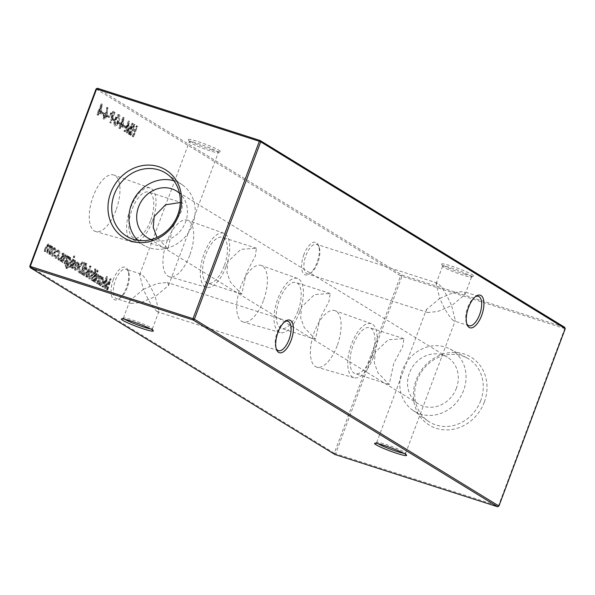 <?xml version="1.0" encoding="UTF-8"?>
<svg xmlns="http://www.w3.org/2000/svg" width="595" height="595" viewBox="0 0 595 595"><rect width="100%" height="100%" fill="white"/><g stroke="black" fill="none" stroke-linecap="round" stroke-linejoin="round"><path stroke-width="0.45" stroke-dasharray="2.98 2.23" d="M303.911 254.578A17.099 7.504 107.8 0 0 302.156 270.918A17.099 7.504 107.8 0 0 309.393 273.923A17.099 7.504 107.8 0 0 317.009 262.611A17.099 7.504 107.8 0 0 318.518 245.512A17.099 7.504 107.8 0 0 303.911 254.578M317.789 262.678A15.455 6.783 -72.2 0 1 310.902 272.897A15.455 6.783 -72.2 0 1 307.146 273.76A15.455 6.783 -72.2 0 1 305.956 255.419A15.455 6.783 -72.2 0 1 316.6 244.337A15.455 6.783 -72.2 0 1 319.151 247.222A15.455 6.783 -72.2 0 1 317.789 262.678M113.355 279.509A17.099 7.504 107.8 0 0 111.6 295.849A17.099 7.504 107.8 0 0 118.836 298.854A17.099 7.504 107.8 0 0 126.452 287.541A17.099 7.504 107.8 0 0 127.962 270.442A17.099 7.504 107.8 0 0 113.355 279.509M127.233 287.608A15.455 6.783 -72.2 0 1 120.346 297.827A15.455 6.783 -72.2 0 1 116.59 298.69A15.455 6.783 -72.2 0 1 115.4 280.349A15.455 6.783 -72.2 0 1 126.043 269.267A15.455 6.783 -72.2 0 1 128.594 272.16A15.455 6.783 -72.2 0 1 127.233 287.608M475.383 296.734A15.455 6.783 107.8 0 0 474.654 297.173A15.455 6.783 107.8 0 0 467.767 307.392A15.455 6.783 107.8 0 0 466.406 322.84A15.455 6.783 107.8 0 0 466.748 323.628M284.827 321.664A15.455 6.783 107.8 0 0 284.098 322.103A15.455 6.783 107.8 0 0 277.211 332.322A15.455 6.783 107.8 0 0 275.849 347.778A15.455 6.783 107.8 0 0 276.192 348.558M470.318 275.775A15.455 1.48 20.5 0 1 471.575 276.935A15.455 1.48 20.5 0 1 471.456 277.047A15.455 1.48 20.5 0 1 463.022 275.158A15.455 1.48 20.5 0 1 443.885 267.281A15.455 1.48 20.5 0 1 442.643 266.277A15.455 1.48 20.5 0 1 442.628 266.114A15.455 1.48 20.5 0 1 451.181 267.899A15.455 1.48 20.5 0 1 470.318 275.775M464.226 274.005A17.099 1.636 -159.5 0 0 473.568 276.095A17.099 1.636 -159.5 0 0 467.261 272.138A17.099 1.636 -159.5 0 0 451.129 265.972A17.099 1.636 -159.5 0 0 441.676 264.173A17.099 1.636 -159.5 0 0 464.226 274.005M217.056 151.353A15.455 1.48 20.5 0 1 218.313 152.521A15.455 1.48 20.5 0 1 218.194 152.625A15.455 1.48 20.5 0 1 209.76 150.736A15.455 1.48 20.5 0 1 190.623 142.867A15.455 1.48 20.5 0 1 189.381 141.855A15.455 1.48 20.5 0 1 189.366 141.699A15.455 1.48 20.5 0 1 197.919 143.477A15.455 1.48 20.5 0 1 217.056 151.353M210.965 149.59A17.099 1.636 -159.5 0 0 220.299 151.68A17.099 1.636 -159.5 0 0 213.999 147.716A17.099 1.636 -159.5 0 0 197.86 141.55A17.099 1.636 -159.5 0 0 188.414 139.758A17.099 1.636 -159.5 0 0 210.965 149.59M150.557 328.923A15.455 1.48 -159.5 0 0 152.372 328.886A15.455 1.48 -159.5 0 0 152.357 328.723A15.455 1.48 -159.5 0 0 151.115 327.719A15.455 1.48 -159.5 0 0 135.816 321.144A15.455 1.48 -159.5 0 0 123.544 317.953A15.455 1.48 -159.5 0 0 123.425 318.065A15.455 1.48 -159.5 0 0 124.682 319.225A15.455 1.48 -159.5 0 0 124.764 319.277M403.827 453.338A15.455 1.48 -159.5 0 0 405.634 453.301A15.455 1.48 -159.5 0 0 405.619 453.145A15.455 1.48 -159.5 0 0 404.377 452.133A15.455 1.48 -159.5 0 0 389.078 445.558A15.455 1.48 -159.5 0 0 376.806 442.375A15.455 1.48 -159.5 0 0 376.687 442.479A15.455 1.48 -159.5 0 0 377.944 443.647A15.455 1.48 -159.5 0 0 378.033 443.699M157.132 311.624C153.071 308.247 148.482 300.817 143.388 289.341L130 300.49L130.699 303.13L131.435 303.457L141.409 302.416L155.221 296.6L158.939 311.311L157.132 311.624M143.388 289.341L157.199 283.517L167.173 282.476L167.909 282.811L168.608 285.451L155.221 296.6C150.126 285.117 145.537 277.694 141.469 274.317L140.889 274.035L139.661 274.63L143.388 289.341M453.531 320.683C449.463 317.306 444.874 309.883 439.779 298.4L426.392 309.549L427.091 312.189L427.827 312.524L437.801 311.483L451.612 305.659L455.339 320.37L454.111 320.965L453.531 320.683M439.779 298.4L453.591 292.584L463.565 291.543L464.301 291.87L465 294.51L451.612 305.659C446.518 294.183 441.929 286.753 437.868 283.376L436.061 283.689L439.779 298.4M337.12 345.851A29.676 13.03 -72.2 0 1 316.86 367.189A29.676 13.03 -72.2 0 1 314.383 331.906A29.676 13.03 -72.2 0 1 335.007 310.679A29.676 13.03 -72.2 0 1 337.12 345.851M373.318 357.335A28.396 12.465 -72.2 0 1 353.936 377.751A28.396 12.465 -72.2 0 1 351.571 343.992A28.396 12.465 -72.2 0 1 371.302 323.687A28.396 12.465 -72.2 0 1 373.318 357.335M371.667 356.323A24.083 10.576 -72.2 0 1 355.081 373.593A24.083 10.576 -72.2 0 1 353.222 345.003A24.083 10.576 -72.2 0 1 369.807 327.733A24.083 10.576 -72.2 0 1 371.667 356.323M393.778 363.419L389.152 384.534L377.929 372.701L374.344 362.838L375.326 352.106L388.26 339.775L403.879 338.674L402.733 346.535L393.778 363.419M263.407 300.639A29.676 13.03 -72.2 0 1 243.147 321.977A29.676 13.03 -72.2 0 1 240.67 286.693A29.676 13.03 -72.2 0 1 261.294 265.467A29.676 13.03 -72.2 0 1 263.407 300.639M299.605 312.122A28.396 12.465 -72.2 0 1 280.223 332.538A28.396 12.465 -72.2 0 1 277.858 298.779A28.396 12.465 -72.2 0 1 297.582 278.475A28.396 12.465 -72.2 0 1 299.605 312.122M297.954 311.111A24.083 10.576 -72.2 0 1 281.361 328.38A24.083 10.576 -72.2 0 1 279.501 299.791A24.083 10.576 -72.2 0 1 296.094 282.521A24.083 10.576 -72.2 0 1 297.954 311.111M320.065 318.206L315.439 339.329L304.216 327.488L300.624 317.626L301.613 306.894L314.547 294.57L330.166 293.461L329.02 301.323L320.065 318.206M189.693 255.426A29.676 13.03 -72.2 0 1 169.434 276.764A29.676 13.03 -72.2 0 1 166.957 241.481A29.676 13.03 -72.2 0 1 187.581 220.262A29.676 13.03 -72.2 0 1 189.693 255.426M225.892 266.91A28.396 12.465 -72.2 0 1 206.51 287.325A28.396 12.465 -72.2 0 1 204.137 253.567A28.396 12.465 -72.2 0 1 223.869 233.262A28.396 12.465 -72.2 0 1 225.892 266.91M224.241 265.898A24.083 10.576 -72.2 0 1 207.648 283.168A24.083 10.576 -72.2 0 1 205.788 254.578A24.083 10.576 -72.2 0 1 222.381 237.308A24.083 10.576 -72.2 0 1 224.241 265.898M246.352 273.001L241.726 294.116L230.503 282.283L226.911 272.421L227.9 261.681L240.834 249.357L256.452 248.249L255.307 256.11L246.352 273.001M115.98 210.213A29.676 13.03 -72.2 0 1 95.721 231.552A29.676 13.03 -72.2 0 1 93.244 196.268A29.676 13.03 -72.2 0 1 113.868 175.049A29.676 13.03 -72.2 0 1 115.98 210.213M152.179 221.697A28.396 12.465 -72.2 0 1 132.797 242.113A28.396 12.465 -72.2 0 1 130.424 208.354A28.396 12.465 -72.2 0 1 150.156 188.05A28.396 12.465 -72.2 0 1 152.179 221.697M150.528 220.686A24.083 10.576 -72.2 0 1 133.935 237.955A24.083 10.576 -72.2 0 1 132.075 209.373A24.083 10.576 -72.2 0 1 148.668 192.096A24.083 10.576 -72.2 0 1 150.528 220.686M180.285 202.523L182.739 203.044L181.594 210.898L172.632 227.788L168.013 248.903L157.013 237.442M484.308 402.108A39.88 35.626 121.5 0 1 436.291 428.333A39.88 35.626 121.5 0 1 416.084 380.198A39.88 35.626 121.5 0 1 464.093 353.973A39.88 35.626 121.5 0 1 484.308 402.108M480.738 400.613A37.128 33.171 121.5 0 1 427.924 420.97A37.128 33.171 121.5 0 1 417.221 380.205A37.128 33.171 121.5 0 1 466.673 357.781A37.128 33.171 121.5 0 1 480.738 400.613M463.609 390.417A35.871 32.048 121.5 0 1 412.573 410.089A35.871 32.048 121.5 0 1 402.235 370.7A35.871 32.048 121.5 0 1 450.021 349.034A35.871 32.048 121.5 0 1 463.609 390.417M137.467 240.268A35.871 32.048 -58.5 0 0 144.979 245.966A35.871 32.048 -58.5 0 0 192.765 224.3A35.871 32.048 -58.5 0 0 182.427 184.911A35.871 32.048 -58.5 0 0 173.941 180.798M151.085 239.569A27.496 24.559 -58.5 0 0 185.595 221.995A27.496 24.559 -58.5 0 0 179.497 193.249M456.439 388.111A27.496 24.559 121.5 0 1 418.545 403.998A27.496 24.559 121.5 0 1 409.405 373.005A27.496 24.559 121.5 0 1 447.299 357.126A27.496 24.559 121.5 0 1 456.439 388.111M58.622 259.189L58.541 258.059L59.53 258.379L58.585 258.081L57.894 258.743L57.923 259.859L58.912 260.179L57.923 259.859L58.622 259.189L59.559 259.494L59.53 258.379L58.831 259.048L57.894 258.743M54.985 249.714L54.033 247.572L55.186 247.974L54.249 247.676L52.546 248.212L51.073 250.718C50.24 253.247 50.292 254.928 51.23 255.753L52.397 256.162L51.23 255.753C52.315 256.17 53.372 255.173 54.39 252.756L54.985 249.714L55.93 250.019L55.186 247.974L53.491 248.517L52.546 248.212M132.7 136.649L136.694 125.969L136.3 125.724L134.663 130.104L132.417 128.728L134.054 124.348L133.659 124.102L129.665 134.782L130.06 135.028L132.008 129.822L134.254 131.205L132.313 136.404L133.644 136.947L137.638 126.266L136.694 125.969M124.697 127.36L125.106 126.266L123.418 125.233L123.009 126.326L125.634 127.665L126.043 126.564L125.106 126.266M119.298 124.05L119.707 122.949L118.018 121.915L117.609 123.016L120.235 124.348L120.644 123.254L119.707 122.949M113.898 120.733L114.307 119.64L112.619 118.606L112.21 119.699L113.898 120.733L114.835 121.038L115.244 119.945L114.307 119.64M108.268 117.289L108.677 116.189L106.996 115.155L106.579 116.248L109.212 117.587L109.621 116.494L108.677 116.189M102.868 113.972L103.277 112.879L101.589 111.845L101.18 112.938L103.813 114.277L104.222 113.184L103.277 112.879M79.202 272.741L80.563 273.574L84.55 262.893L82.132 261.882L78.904 266.158C77.7 269.647 77.804 271.841 79.202 272.741L80.563 273.574M81.5 273.879L85.494 263.198L82.132 261.882L83.069 262.187L79.849 266.463L78.904 266.158M74.509 260.097L75.446 260.402L74.509 260.097L73.267 260.707L73.289 261.54L74.144 261.056L74.174 262.365L71.452 265.385L71.549 268.219L72.635 268.583L71.549 268.219L72.858 267.72L72.865 266.835L71.928 267.267L71.831 265.668L74.553 262.64L74.509 260.097M75.111 262.663L72.389 265.69L72.486 268.516L73.802 268.025L73.81 267.14L72.865 267.572L72.769 265.965L75.491 262.945L75.446 260.402L74.211 261.004L74.226 261.837L75.089 261.361L74.092 261.034L75.089 261.361L75.111 262.663L74.174 262.365M72.01 267.304L72.947 267.609L72.01 267.304M69.927 267.051L72.843 259.249L72.456 259.004L69.533 266.813L70.872 267.356L73.787 259.554L72.843 259.249M64.468 263.704L67.391 255.902L66.997 255.657L66.469 257.07L65.658 254.697L66.766 255.076L65.829 254.772C64.818 254.578 63.925 255.657 63.152 257.999L61.657 261.978L62.051 262.224L64.134 256.802L65.539 255.776L65.859 258.513L64.074 263.466L65.413 264.009L68.328 256.207L67.391 255.902M68.328 256.207L67.934 255.962L67.413 257.367L66.766 255.076C65.755 254.883 64.862 255.954 64.089 258.297L62.601 262.283L62.996 262.529L65.078 257.107L66.476 256.081L65.383 255.709L66.476 256.081L66.796 258.81L65.859 258.513M86.059 263.481L85.665 263.243L81.575 274.198L81.969 274.436L82.474 273.09L83.226 275.381L84.378 275.775L83.226 275.381C84.326 275.775 85.39 274.764 86.416 272.339L86.022 267.192L87.175 267.594L86.23 267.289L84.319 268.144L86.059 263.481L87.004 263.786L85.665 263.243M92.225 272.555L91.273 270.413L92.426 270.814L91.489 270.517L89.785 271.052L88.313 273.559C87.48 276.087 87.532 277.761 88.469 278.594L89.637 279.003L88.469 278.594C89.555 279.01 90.611 278.014 91.63 275.597L92.225 272.555L93.17 272.86L92.426 270.814L90.73 271.357L89.785 271.052M93.326 281.405L96.249 273.603L95.855 273.358L92.939 281.167L94.27 281.71L97.186 273.901L96.249 273.603M96.985 283.651L99.9 275.842L99.506 275.604L98.986 277.01L98.168 274.637L99.283 275.016L98.339 274.719C97.327 274.526 96.435 275.597 95.661 277.939L94.174 281.926L94.568 282.164L96.65 276.749L98.049 275.716L98.368 278.453L96.591 283.406L97.93 283.949L100.845 276.147L99.9 275.842M100.845 276.147L100.451 275.901L99.923 277.315L99.283 275.016C98.272 274.823 97.379 275.901 96.606 278.237L95.111 282.223L95.505 282.469L97.587 277.047L98.993 276.021L97.9 275.649L98.993 276.021L99.313 278.757L98.368 278.453M96.07 88.967L400.613 275.76L334.293 453.152L29.75 266.359M101.195 276.638L100.8 276.392L97.885 284.202L98.279 284.44L98.785 283.094L99.536 285.384L100.689 285.779L99.536 285.384C100.644 285.779 101.708 284.767 102.727 282.35L102.318 277.188L103.485 277.597L102.548 277.3L100.659 278.081L101.195 276.638L102.139 276.943L100.8 276.392M97.335 271.246L97.223 270.175L98.22 270.494L97.283 270.197L96.606 270.792L96.665 271.841L97.662 272.16L96.665 271.841L97.335 271.246L98.279 271.543L98.22 270.494L97.543 271.097L96.606 270.792M95.624 271.61L95.215 272.696L94.546 272.279L94.189 273.239L94.858 273.655L92.299 280.498L92.694 280.743L95.252 273.893L95.706 274.169L96.063 273.217L95.617 272.934L96.197 269.252L94.702 268.858L94.679 271.313L94.278 272.391L93.601 271.982L93.244 272.941L93.921 273.35L91.362 280.2L91.756 280.438L94.315 273.596L94.761 273.871L95.126 272.912L94.672 272.636L95.26 268.955L94.702 268.858L95.639 269.163L95.267 270.16L94.33 269.855L95.758 270.167L95.624 271.61L94.679 271.313M86.126 276.987L90.224 266.032L89.83 265.794L85.732 276.749L86.126 276.987L87.071 277.292L91.169 266.337L90.224 266.032M63.033 253.061L63.97 253.358L63.033 253.061L61.791 253.663L61.813 254.496L62.668 254.02L62.698 255.322L59.976 258.349L60.073 261.175L61.159 261.547L60.073 261.175L61.382 260.684L61.397 259.799L60.452 260.231L60.355 258.624L63.077 255.605L63.033 253.061M63.635 255.627L60.913 258.647L61.01 261.48L62.326 260.982L62.334 260.104L61.389 260.536L61.292 258.929L64.015 255.91L63.97 253.358L62.735 253.968L62.75 254.801L63.613 254.318L62.616 253.991L63.613 254.318L63.635 255.627L62.698 255.322M60.534 260.268L61.471 260.573L60.534 260.268M68.172 258.059L68.685 256.698L68.291 256.452L65.197 265.117L65.874 268.271L67.079 268.702L65.874 268.271L68.432 266.805L66.268 267.334L66.171 263.407L67.049 265.288L68.172 265.675L67.049 265.288C68.12 265.697 69.161 264.723 70.158 262.365L69.794 257.241L70.946 257.642L70.002 257.338L68.172 258.059L69.117 258.364L69.622 256.995L68.685 256.698M69.622 256.995L69.228 256.757L66.134 265.415L66.811 268.568L69.37 267.11L67.458 267.75L66.268 267.334L67.205 267.638L67.265 263.31L66.328 263.005M73.936 256.891L73.825 255.82L74.821 256.147L73.877 255.843L73.207 256.445L73.267 257.486L74.263 257.813L73.267 257.486L73.936 256.891L74.873 257.196L74.821 256.147L74.144 256.743L73.207 256.445M75.029 269.171L74.464 266.805L73.944 267.036L74.62 270.1L75.796 270.509L74.62 270.1C75.699 270.509 76.733 269.498 77.737 267.073L78.339 264.239L77.409 261.912L78.57 262.321L77.633 262.016L75.766 262.759L74.405 265.251L77.276 267.014L75.029 269.171L76.115 269.542L75.029 269.171M100.436 113.823L101.135 103.82L98.368 111.213L97.863 110.901L97.454 112.001L97.959 112.306L97.037 114.775L97.431 115.013L98.354 112.552L101.373 114.128L102.154 104.17L101.217 103.865M106.475 113.087L106.988 107.405L106.468 107.799L106.014 112.827L105.427 112.366L106.535 112.745L105.598 112.448L103.113 114.813L103.255 118.926L104.378 119.305L103.255 118.926L105.806 116.486L106.475 113.087L107.412 113.385L107.926 107.71L106.988 107.405M110.149 122.815L114.136 112.135L112.217 111.153L110.365 113.34L110.231 116.59L111.592 117.639L109.755 122.57L111.087 123.113L115.08 112.433L114.136 112.135M115.08 112.433L112.217 111.153L113.162 111.451L111.31 113.645L110.365 113.34M114.374 125.738L115.46 126.118L114.374 125.738C115.742 125.709 116.932 124.139 117.936 121.03C119.201 118.078 119.409 115.906 118.569 114.515L119.513 114.813L118.569 114.515C117.185 114.523 115.98 116.085 114.954 119.201C113.704 122.176 113.511 124.355 114.374 125.738M122.265 127.211L122.964 117.208L120.197 124.6L119.692 124.288L119.283 125.381L119.788 125.694L118.866 128.163L119.26 128.401L120.183 125.939L123.202 127.516L123.983 117.557L123.039 117.252M128.371 133.987L128.765 134.232L132.179 123.195L127.033 130.818L128.446 120.904L123.872 131.235L124.266 131.473L127.561 124.043L126.363 132.759L130.833 126.028L128.371 133.987L129.71 134.537L128.765 134.232M48.835 254.117L51.75 246.308L51.356 246.07L50.85 247.423L50.166 245.192L51.244 245.557L50.3 245.252L48.574 246.516L47.95 243.838L49.05 244.21L48.106 243.905L45.629 246.955L44.052 251.179L44.447 251.425L46.031 247.193L47.816 244.909L47.384 249.491L46.246 252.525L46.641 252.771L48.121 248.799L50.01 246.256L49.668 250.592L48.44 253.872L49.772 254.415L52.695 246.613L51.75 246.308M52.695 246.613L52.3 246.367L51.795 247.728L51.244 245.557L49.519 246.813L49.05 244.21L46.574 247.26L44.989 251.484L45.384 251.73L46.968 247.498L48.76 245.207L47.697 244.85L48.76 245.207L48.321 249.796L47.184 252.83L46.246 252.525M47.184 252.83L47.578 253.068L49.065 249.104L50.954 246.553L49.898 246.204L50.954 246.553L50.605 250.889L49.378 254.177L48.44 253.872M58.05 250.004L58.994 250.309L58.05 250.004L55.9 250.934L56.042 251.633L57.722 250.986L57.953 254.883L55.417 257.144L54.762 255.062L54.234 255.381L55.067 258.104L56.25 258.52L55.067 258.104C56.168 258.617 57.254 257.65 58.31 255.21C59.158 252.555 59.069 250.822 58.05 250.004M58.89 255.188L56.354 257.442L55.707 255.359L55.179 255.686L56.004 258.409C57.105 258.914 58.191 257.955 59.255 255.515C60.102 252.86 60.013 251.12 58.994 250.309L56.837 251.239L56.986 251.938L58.667 251.283L57.514 250.889L58.667 251.283L58.89 255.188L57.953 254.883M55.618 257.233L56.562 257.538L55.618 257.233M106.431 289.445L106.832 289.691L110.246 278.653L105.099 286.269L106.512 276.363L101.938 286.686L102.333 286.931L105.627 279.501L104.333 288.159L108.892 281.487L106.431 289.445L107.769 289.988L106.832 289.691M565.25 328.641L564.729 328.596L498.409 505.988L335.654 453.71L401.975 276.318L564.729 328.596L564.692 327.31L401.937 275.039L97.394 88.246M334.851 454.476L334.293 453.152L335.654 453.71L334.851 454.476M401.975 276.318L400.613 275.76L401.937 275.039L401.975 276.318M497.606 506.754L498.93 506.033M101.745 276.697L98.829 284.507L97.885 284.202M98.829 284.507L98.279 284.44M99.224 284.745L99.722 283.391L98.785 283.094M99.722 283.391L100.481 285.682C101.581 286.083 102.645 285.072 103.671 282.647L102.727 282.35M103.671 282.647L103.485 277.597L101.596 278.386L100.659 278.081M101.596 278.386L102.139 276.943M100.823 284.715L100.674 280.862L103.121 278.557L103.27 282.417L100.823 284.715L99.886 284.417L99.729 280.557L102.184 278.252L102.333 282.119L99.886 284.417L100.823 284.715M102.957 278.475L102.013 278.17L102.957 278.475M100.674 280.862L99.729 280.557M103.27 282.417L102.333 282.119M100.451 275.901L99.506 275.604M99.923 277.315L98.986 277.01M95.111 282.223L94.174 281.926M95.505 282.469L94.568 282.164M97.587 277.047L96.65 276.749M99.313 278.757L97.535 283.711L96.591 283.406M97.535 283.711L97.93 283.949M97.543 271.097L97.61 272.138L98.279 271.543M97.186 273.901L95.855 273.358M96.792 273.663L93.876 281.465L92.939 281.167M93.876 281.465L94.27 281.71M96.197 269.252L95.639 269.163L96.197 269.252M95.267 270.16L95.758 270.167L95.267 270.16M95.215 272.696L94.278 272.391M94.546 272.279L93.601 271.982M94.189 273.239L93.244 272.941M94.858 273.655L93.921 273.35M92.299 280.498L91.362 280.2M92.694 280.743L91.756 280.438M95.252 273.893L94.315 273.596M95.706 274.169L94.761 273.871M96.063 273.217L95.126 272.912M95.617 272.934L94.672 272.636M90.73 271.357L89.25 273.856L88.313 273.559M89.25 273.856C88.424 276.385 88.469 278.066 89.406 278.891C90.5 279.315 91.556 278.311 92.567 275.894L91.63 275.597M92.567 275.894L93.17 272.86M89.771 277.939L89.644 274.109L92.069 271.774L92.173 275.663L89.771 277.939L88.826 277.634L88.7 273.804L91.132 271.476L91.236 275.359L88.826 277.634L89.771 277.939M91.913 271.707L90.975 271.402L91.913 271.707M89.644 274.109L88.7 273.804M92.173 275.663L91.236 275.359M91.169 266.337L89.83 265.794M90.775 266.099L86.677 277.054L85.732 276.749M86.677 277.054L87.071 277.292M86.61 263.54L82.512 274.496L81.575 274.198M82.512 274.496L81.969 274.436M82.906 274.741L83.412 273.388L82.474 273.09M83.412 273.388L84.163 275.678C85.271 276.08 86.335 275.068 87.353 272.644L86.416 272.339M87.353 272.644L87.175 267.594L85.264 268.442L84.319 268.144M85.264 268.442L87.004 263.786M84.512 274.712L84.356 270.851L86.811 268.546L86.959 272.413L84.512 274.712L83.568 274.407L83.419 270.554L85.866 268.248L86.015 272.108L83.568 274.407L84.512 274.712M86.639 268.471L85.702 268.166L86.639 268.471M84.356 270.851L83.419 270.554M86.959 272.413L86.015 272.108M62.735 253.968L61.791 253.663M62.75 254.801L61.813 254.496M63.263 256.267L62.319 255.969M62.505 256.795L61.56 256.49M61.516 257.531L60.578 257.233M60.913 258.647L59.976 258.349M62.326 260.982L61.382 260.684M62.334 260.104L61.397 259.799M61.292 258.929L60.355 258.624M61.679 258.252L60.742 257.947M62.468 257.747L61.53 257.442M63.42 257.018L62.482 256.72M64.015 255.91L63.077 255.605M67.934 255.962L66.997 255.657M67.413 257.367L66.469 257.07M62.601 262.283L61.657 261.978M62.996 262.529L62.051 262.224M65.078 257.107L64.134 256.802M66.796 258.81L65.019 263.771L64.074 263.466M65.019 263.771L65.413 264.009M69.228 256.757L68.291 256.452M66.134 265.415L65.197 265.117M69.37 267.11L68.432 266.805M68.975 266.865L68.038 266.567M67.265 263.31L67.986 265.586C69.065 265.995 70.098 265.02 71.102 262.67L70.158 262.365M71.102 262.67L70.946 257.642L69.117 258.364M68.328 264.619L68.18 260.855L70.552 258.58L70.693 262.462L68.328 264.619L67.384 264.314L67.242 260.558L69.615 258.275L69.749 262.164L67.384 264.314L68.328 264.619M70.389 258.505L69.444 258.2L70.389 258.505M68.18 260.855L67.242 260.558M70.693 262.462L69.749 262.164M73.787 259.554L72.456 259.004M73.393 259.308L70.478 267.118L69.533 266.813M70.478 267.118L70.872 267.356M74.144 256.743L74.204 257.791L74.873 257.196M74.211 261.004L73.267 260.707M74.226 261.837L73.289 261.54M74.739 263.31L73.795 263.005M73.981 263.83L73.036 263.526M72.992 264.574L72.055 264.269M72.389 265.69L71.452 265.385M73.802 268.025L72.858 267.72M73.81 267.14L72.865 266.835M72.769 265.965L71.831 265.668M73.155 265.288L72.218 264.991M73.944 264.782L73.007 264.485M74.896 264.054L73.951 263.756M75.491 262.945L74.553 262.64M75.401 267.11L74.888 267.341L75.558 270.405C76.636 270.807 77.677 269.803 78.674 267.371L79.284 264.544L78.57 262.321L76.71 263.064L75.342 265.556L78.213 267.319L75.967 269.476L75.401 267.11L74.464 266.805M74.888 267.341L73.944 267.036M78.674 267.371L77.737 267.073M79.284 264.544L78.339 264.239M76.71 263.064L75.766 262.759M75.342 265.556L74.405 265.251M78.213 267.319L77.276 267.014M78.533 266.329L76.1 264.842L78.19 263.265L78.748 264.5L78.533 266.329L75.156 264.537L77.253 262.96L77.804 264.202L77.588 266.032M78.034 263.191L77.097 262.886L78.034 263.191M76.1 264.842L75.156 264.537M78.748 264.5L77.804 264.202M85.494 263.198L84.55 262.893M79.849 266.463C78.644 269.952 78.741 272.146 80.139 273.046M84.378 263.86L81.515 272.54L79.856 271.186L80.243 266.701L82.921 263.332L83.471 263.414L81.984 263.027L83.746 263.749L80.578 272.235L78.919 270.889L79.299 266.404L81.984 263.027L83.441 263.555M84.691 264.046L83.746 263.749M81.515 272.54L80.578 272.235M80.243 266.701L79.299 266.404M79.856 271.186L78.919 270.889M102.154 104.17L101.135 103.82M102.072 104.118L99.313 111.518L98.368 111.213M99.313 111.518L97.863 110.901M98.807 111.206L98.398 112.299L97.454 112.001M98.398 112.299L97.959 112.306M98.904 112.611L97.982 115.073L97.037 114.775M97.982 115.073L97.431 115.013M98.376 115.318L99.298 112.849L98.354 112.552M99.298 112.849L101.373 114.128M101.016 112.559L99.707 111.756L101.44 107.115L101.016 112.559L98.763 111.458L100.496 106.817L100.072 112.254M99.707 111.756L98.763 111.458M101.44 107.115L100.496 106.817M104.222 113.184L101.589 111.845M102.533 112.143L102.124 113.243L101.18 112.938M102.124 113.243L103.813 114.277M107.926 107.71L106.468 107.799M107.405 108.104L106.951 113.132L106.014 112.827M106.951 113.132L106.535 112.745L104.051 115.118L103.113 114.813M104.051 115.118L104.199 119.231L106.743 116.791L105.806 116.486M106.743 116.791L107.412 113.385M104.586 118.115L104.423 115.415L106.208 113.898L106.334 116.59L104.586 118.115L103.649 117.817L103.485 115.11L105.27 113.593L105.397 116.285L103.649 117.817L104.586 118.115M106.059 113.831L105.122 113.526L106.059 113.831M104.423 115.415L103.485 115.11M106.334 116.59L105.397 116.285M109.621 116.494L106.996 115.155M107.933 115.46L107.524 116.553L106.579 116.248M107.524 116.553L109.212 117.587M111.31 113.645L111.168 116.888L110.231 116.59M111.168 116.888L112.537 117.944L111.592 117.639M112.537 117.944L110.692 122.875L109.755 122.57M110.692 122.875L111.087 123.113M111.704 113.89L113.474 112.797L114.277 113.288L112.946 116.851L112.165 116.397L111.704 113.89L110.759 113.585L112.537 112.492L113.333 112.983L112.001 116.546L111.228 116.099L110.759 113.585M113.095 112.611L112.15 112.306L113.095 112.611M114.277 113.288L113.333 112.983M112.165 116.397L111.228 116.099M112.946 116.851L112.001 116.546M115.244 119.945L112.619 118.606M113.556 118.911L113.147 120.004L112.21 119.699M113.147 120.004L114.835 121.038M118.874 121.335C120.138 118.383 120.354 116.204 119.513 114.813C118.13 114.828 116.925 116.389 115.891 119.506C114.649 122.481 114.456 124.66 115.311 126.043C116.68 126.006 117.87 124.437 118.874 121.335L117.936 121.03M115.891 119.506L114.954 119.201M116.293 119.744C117.074 117.327 118.003 116.047 119.089 115.899L118.487 121.09C117.721 123.529 116.799 124.809 115.705 124.943L115.452 122.525L116.293 119.744L115.348 119.439C116.129 117.022 117.059 115.742 118.145 115.601L117.542 120.785C116.784 123.225 115.854 124.511 114.768 124.638L114.508 122.228L115.348 119.439M118.97 115.854L118.033 115.549L118.97 115.854M115.817 124.987L114.768 124.638L115.817 124.987M115.452 122.525L114.508 122.228M120.644 123.254L118.018 121.915M118.955 122.22L118.546 123.314L117.609 123.016M118.546 123.314L120.235 124.348M123.983 117.557L122.964 117.208M123.901 117.505L121.135 124.905L120.197 124.6M121.135 124.905L119.692 124.288M120.629 124.593L120.22 125.686L119.283 125.381M120.22 125.686L119.788 125.694M120.725 125.999L119.803 128.46L118.866 128.163M119.803 128.46L119.26 128.401M120.197 128.706L121.12 126.237L120.183 125.939M121.12 126.237L123.202 127.516M122.838 125.947L121.529 125.143L123.262 120.502L122.838 125.947L120.592 124.838L122.325 120.205L121.901 125.642M121.529 125.143L120.592 124.838M123.262 120.502L122.325 120.205M126.043 126.564L123.418 125.233M124.362 125.53L123.946 126.631L123.009 126.326M123.946 126.631L125.634 127.665M129.71 134.537L133.124 123.5L132.179 123.195M133.124 123.5L132.127 123.165M133.064 123.463L127.977 131.116L127.033 130.818M127.977 131.116L129.442 121.246L128.505 120.941M129.442 121.246L128.446 120.904M129.39 121.209L124.809 131.532L123.872 131.235M124.809 131.532L124.266 131.473M125.21 131.778L128.505 124.348L127.561 124.043M128.505 124.348L127.211 133.005L126.274 132.7M127.211 133.005L126.363 132.759M127.3 133.057L131.77 126.333L130.833 126.028M131.77 126.333L129.308 134.292M137.638 126.266L136.3 125.724M137.244 126.028L135.608 130.409L134.663 130.104M135.608 130.409L132.417 128.728M133.354 129.026L134.991 124.645L134.054 124.348M134.991 124.645L133.659 124.102M134.596 124.407L130.61 135.087L129.665 134.782M130.61 135.087L130.06 135.028M130.997 135.325L132.945 130.127L132.008 129.822M132.945 130.127L134.254 131.205M135.199 131.502L133.25 136.709L132.313 136.404M133.25 136.709L133.644 136.947M52.3 246.367L51.356 246.07M51.795 247.728L50.85 247.423M51.758 246.36L50.813 246.055M49.519 246.813L48.574 246.516M44.989 251.484L44.052 251.179M45.384 251.73L44.447 251.425M47.578 253.068L46.641 252.771M49.378 254.177L49.772 254.415M53.491 248.517L52.01 251.023L51.073 250.718M52.01 251.023C51.185 253.552 51.237 255.225 52.167 256.051C53.26 256.475 54.316 255.471 55.335 253.054L54.39 252.756M55.335 253.054L55.93 250.019M52.531 255.099L52.405 251.268L54.829 248.933L54.933 252.823L52.531 255.099L51.587 254.794L51.46 250.964L53.892 248.636L53.996 252.518L51.587 254.794L52.531 255.099M54.681 248.866L53.736 248.561L54.681 248.866M52.405 251.268L51.46 250.964M54.933 252.823L53.996 252.518M56.837 251.239L55.9 250.934M56.986 251.938L56.042 251.633M55.707 255.359L54.762 255.062M55.179 255.686L54.234 255.381M59.255 255.515L58.31 255.21M58.831 259.048L58.86 260.164L59.559 259.494M107.769 289.988L111.183 278.951L110.246 278.653M111.183 278.951L110.187 278.616M111.131 278.921L106.044 286.574L105.099 286.269M106.044 286.574L107.509 276.697L106.572 276.4M107.509 276.697L106.512 276.363M107.45 276.668L102.876 286.991L101.938 286.686M102.876 286.991L102.333 286.931M103.27 287.229L106.565 279.799L105.627 279.501M106.565 279.799L105.278 288.456L104.333 288.159M105.278 288.456L104.423 288.211M105.367 288.516L109.837 281.785L108.892 281.487M109.837 281.785L107.375 289.743M96.606 278.237L95.661 277.939M96.881 278.795L95.936 278.497M98.584 280.885L97.647 280.587M96.078 271.692L95.141 271.387M64.089 258.297L63.152 257.999M64.364 258.855L63.427 258.55M66.075 260.945L65.13 260.64M66.915 262.953L65.971 262.648M67.116 263.711L66.171 263.407M84.609 262.655L83.664 262.35M81.009 272.227L80.072 271.93M114.218 111.905L113.281 111.607M112.224 117.751L111.28 117.446M118.487 121.09L117.542 120.785M46.574 247.26L45.629 246.955M46.968 247.498L46.031 247.193M48.321 249.796L47.384 249.491M49.065 249.104L48.121 248.799M50.605 250.889L49.668 250.592M310.902 272.897L309.393 273.923M120.346 297.827L118.836 298.854M466.406 322.84L467.038 324.558M275.849 347.778L276.482 349.488M471.456 277.047L473.568 276.095M218.194 152.625L220.299 151.68M123.544 317.953L121.432 318.905M376.806 442.375L374.701 443.32M123.425 318.065L130 300.49M139.661 274.63L189.366 141.699M376.687 442.479L426.392 309.549M436.061 283.689L442.628 266.114M468.957 325.733L454.111 320.965M278.401 350.663L157.72 311.899M353.936 377.751L316.86 367.189M389.152 384.534L355.081 373.593M280.223 332.538L243.147 321.977M315.439 339.329L281.361 328.38M206.51 287.325L169.434 276.764M241.726 294.116L207.648 283.168M132.797 242.113L95.721 231.552M168.013 248.903L133.935 237.955M412.573 410.089L427.924 420.97M144.979 245.966L128.327 237.219M418.545 403.998L147.701 237.874M427.827 312.524L307.146 273.76M131.435 303.457L116.59 298.69M140.889 274.035L126.043 269.267M437.28 283.101L316.6 244.337M447.299 357.126L176.455 191.002M182.427 184.911L167.076 174.03M450.021 349.034L466.673 357.781M182.739 203.044L148.668 192.096M150.156 188.05L113.868 175.049M256.452 248.249L222.381 237.308M223.869 233.262L187.581 220.262M330.166 293.461L296.094 282.521M297.582 278.475L261.294 265.467M403.879 338.674L369.807 327.733M371.302 323.687L335.007 310.679M287.854 321.24L167.173 282.476M478.41 296.31L463.565 291.543M465 294.51L471.575 276.935M405.634 453.301L455.339 320.37M168.608 285.451L218.313 152.521M152.372 328.886L158.939 311.311M405.619 453.145L406.586 455.242M152.357 328.723L153.324 330.827M189.381 141.855L188.414 139.758M442.643 266.277L441.676 264.173M284.098 322.103L285.607 321.077M474.654 297.173L476.164 296.146M128.594 272.16L127.962 270.442M319.151 247.222L318.518 245.512M95.118 268.888L96.055 269.193M94.731 269.825L95.676 270.13"/><path stroke-width="0.89" d="M481.645 315.491A17.099 7.504 -72.2 0 1 467.038 324.558A17.099 7.504 -72.2 0 1 468.548 307.459A17.099 7.504 -72.2 0 1 476.164 296.146A17.099 7.504 -72.2 0 1 483.4 299.151A17.099 7.504 -72.2 0 1 481.645 315.491M466.748 323.628A15.455 6.783 107.8 0 0 468.957 325.733A15.455 6.783 107.8 0 0 479.6 314.651A15.455 6.783 107.8 0 0 478.41 296.31A15.455 6.783 107.8 0 0 475.383 296.734M291.089 340.422A17.099 7.504 -72.2 0 1 276.482 349.488A17.099 7.504 -72.2 0 1 277.991 332.389A17.099 7.504 -72.2 0 1 285.607 321.077A17.099 7.504 -72.2 0 1 292.844 324.082A17.099 7.504 -72.2 0 1 291.089 340.422M276.192 348.558A15.455 6.783 107.8 0 0 278.401 350.663A15.455 6.783 107.8 0 0 289.044 339.581A15.455 6.783 107.8 0 0 287.854 321.24A15.455 6.783 107.8 0 0 284.827 321.664M122.696 320.311A17.099 1.636 20.5 0 1 121.432 318.905A17.099 1.636 20.5 0 1 135.013 322.43A17.099 1.636 20.5 0 1 151.956 329.712A17.099 1.636 20.5 0 1 153.324 330.827A17.099 1.636 20.5 0 1 141.141 328.12A17.099 1.636 20.5 0 1 122.696 320.311M375.958 444.733A17.099 1.636 20.5 0 1 374.701 443.32A17.099 1.636 20.5 0 1 388.282 446.845A17.099 1.636 20.5 0 1 405.217 454.126A17.099 1.636 20.5 0 1 406.586 455.242A17.099 1.636 20.5 0 1 394.411 452.542A17.099 1.636 20.5 0 1 375.958 444.733M157.013 237.442L153.235 227.431L154.187 216.468L165.559 204.792L180.285 202.523M110.692 192.892A39.88 35.626 -58.5 0 0 130.907 241.027A39.88 35.626 -58.5 0 0 178.917 214.802A39.88 35.626 -58.5 0 0 158.709 166.667A39.88 35.626 -58.5 0 0 110.692 192.892M114.262 194.387A37.128 33.171 -58.5 0 0 128.327 237.219A37.128 33.171 -58.5 0 0 177.779 214.795A37.128 33.171 -58.5 0 0 167.076 174.03A37.128 33.171 -58.5 0 0 114.262 194.387M173.941 180.798A35.871 32.048 -58.5 0 0 131.391 204.583A35.871 32.048 -58.5 0 0 137.467 240.268M179.497 193.249A27.496 24.559 -58.5 0 0 176.455 191.002A27.496 24.559 -58.5 0 0 138.561 206.889A27.496 24.559 -58.5 0 0 147.701 237.874A27.496 24.559 -58.5 0 0 151.085 239.569M29.75 266.359L30.271 266.404L30.308 267.691L334.851 454.476L497.606 506.754L193.063 319.961L30.308 267.691L29.75 266.359L96.07 88.967L96.591 89.012L30.271 266.404L193.025 318.682L259.346 141.29L96.591 89.012L97.394 88.246L260.149 140.524L564.692 327.31L565.25 328.641L260.707 141.848L194.387 319.24L498.93 506.033L565.25 328.641M378.033 443.699A15.455 1.48 -159.5 0 0 390.647 449.277A15.455 1.48 -159.5 0 0 403.827 453.338M124.764 319.277A15.455 1.48 -159.5 0 0 137.378 324.855A15.455 1.48 -159.5 0 0 150.557 328.923M193.063 319.961L194.387 319.24L193.025 318.682L193.063 319.961M498.93 506.033L497.606 506.754M97.394 88.246L96.07 88.967M259.346 141.29L260.707 141.848L260.149 140.524L259.346 141.29"/></g></svg>

